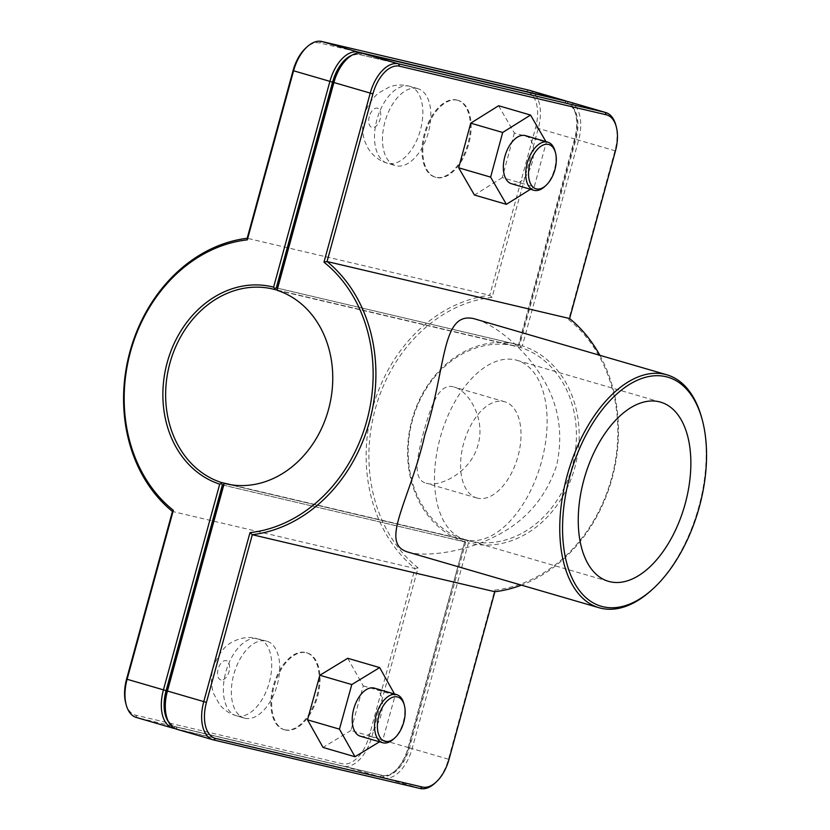 <?xml version="1.0" encoding="UTF-8"?>
<svg xmlns="http://www.w3.org/2000/svg" width="830" height="830" viewBox="0 0 830 830"><rect width="100%" height="100%" fill="white"/><g stroke="black" fill="none" stroke-linecap="round" stroke-linejoin="round"><path stroke-width="0.62" stroke-dasharray="4.15 3.11" d="M599.862 355.302A150.251 124.708 103.2 0 1 521.416 585.14M407.852 552.064C425.064 557.272 463.659 552.324 493.321 537.29C524.581 522.402 545.694 498.425 556.671 465.36C564.058 431.32 558.019 400.164 538.566 371.871C521.8 346.235 493.892 324.281 475.683 319.135M284.483 729.757A40.068 22.327 -73.8 0 1 283.85 729.591A40.068 22.327 -73.8 0 1 273.62 684.885A40.068 22.327 -73.8 0 1 306.26 652.65A40.068 22.327 -73.8 0 1 316.655 696.795A40.068 22.327 -73.8 0 1 284.483 729.757M285.281 729.985A40.068 22.327 106.2 0 0 317.454 697.034A40.068 22.327 106.2 0 0 307.058 652.888A40.068 22.327 106.2 0 0 274.419 685.113A40.068 22.327 106.2 0 0 284.649 729.819A40.068 22.327 106.2 0 0 285.281 729.985M244.954 718.251A40.068 22.327 106.2 0 0 277.127 685.29A40.068 22.327 106.2 0 0 266.731 641.144A40.068 22.327 106.2 0 0 234.091 673.369A40.068 22.327 106.2 0 0 244.321 718.085A40.068 22.327 106.2 0 0 244.954 718.251M403.868 703.466A25.045 13.954 -73.8 0 1 393.482 739.125M360.324 736.21A25.045 13.954 106.2 0 0 380.721 716.072A25.045 13.954 106.2 0 0 374.33 688.122M347.718 658.283L363.25 685.891L350.914 730.473L382.848 739.779L379.528 741.802M350.914 730.473L323.046 747.446M363.25 685.891L395.194 695.198L382.848 739.779M394.52 694.005L395.194 695.198M544.625 186.646A25.045 13.954 106.2 0 0 555.011 150.998M525.463 135.643A25.045 13.954 -73.8 0 1 531.968 163.24A25.045 13.954 -73.8 0 1 511.861 183.835M498.591 105.742L514.372 132.976L546.306 142.272L545.922 141.608M514.372 132.976L502.295 177.62L534.24 186.916L546.306 142.272M530.474 189.271L534.24 186.916M502.295 177.62L474.449 195.029M417.231 88.499A40.068 22.327 106.2 0 0 385.068 121.46A40.068 22.327 106.2 0 0 395.464 165.606A40.068 22.327 106.2 0 0 428.104 133.371A40.068 22.327 106.2 0 0 417.864 88.665A40.068 22.327 106.2 0 0 417.231 88.499M457.558 100.243A40.068 22.327 106.2 0 0 425.396 133.205A40.068 22.327 106.2 0 0 435.792 177.35A40.068 22.327 106.2 0 0 468.431 145.115A40.068 22.327 106.2 0 0 458.191 100.409A40.068 22.327 106.2 0 0 457.558 100.243M456.759 100.015A40.068 22.327 -73.8 0 1 457.392 100.181A40.068 22.327 -73.8 0 1 467.632 144.887A40.068 22.327 -73.8 0 1 434.993 177.112A40.068 22.327 -73.8 0 1 424.597 132.966A40.068 22.327 -73.8 0 1 456.759 100.015M175.14 728.647L379.881 776.755A35.057 19.536 106.2 0 0 394.447 771.568A35.057 19.536 106.2 0 0 408.163 747.425L464.966 540.818L408.671 747.633A33.055 18.416 -73.8 0 1 395.734 770.406A33.055 18.416 -73.8 0 1 382.007 775.293L175.338 726.727A33.055 18.416 -73.8 0 1 168.604 722.007M352.065 55.143A33.055 18.416 -73.8 0 1 359.245 54.479L565.904 103.044A33.055 18.416 -73.8 0 1 575.906 114.841A33.055 18.416 -73.8 0 1 575.138 139.139L518.854 344.865L516.727 346.359A100.171 83.135 -76.8 0 0 515.223 345.996A100.171 83.135 -76.8 0 0 412.199 421.142A100.171 83.135 -76.8 0 0 463.887 539.479L464.966 540.818M518.335 345.737L574.63 138.921A35.057 19.536 106.2 0 0 575.449 113.16A35.057 19.536 106.2 0 0 566.911 101.353M464.447 541.668A102.173 84.805 103.2 0 1 411.939 420.032A102.173 84.805 103.2 0 1 518.335 344.689M529.063 90.211A35.057 19.536 -73.8 0 1 538.297 128.349L492.055 297.368A148.248 123.047 -76.8 0 0 375.202 409.335A148.248 123.047 -76.8 0 0 418.071 567.813L371.83 736.843A35.057 19.536 -73.8 0 1 343.547 766.173L136.877 717.608A35.057 19.536 -73.8 0 1 136.328 717.462M463.887 539.479L231.342 484.824M277.075 290.044L516.727 346.359M518.854 344.865L277.106 288.052M223.218 485.094L464.956 541.907M418.071 567.813L415.01 568.467A150.251 124.708 103.2 0 1 372.514 408.619A150.251 124.708 103.2 0 1 489.742 295.283L535.609 127.623A33.055 18.416 106.2 0 0 526.376 91.528L319.716 42.963A33.055 18.416 106.2 0 0 305.98 47.86M492.055 297.368L489.742 295.283L247.184 238.272M125.807 703.415A33.055 18.416 106.2 0 0 135.809 715.211L342.479 763.776A33.055 18.416 106.2 0 0 369.143 736.127L415.01 568.467L172.443 511.467M166.135 715.159A33.055 18.416 106.2 0 0 176.136 726.956L382.806 775.521A33.055 18.416 106.2 0 0 409.47 747.861L465.755 542.135L467.363 541.513L468.442 542.83L412.157 748.587A35.057 19.536 -73.8 0 1 383.875 777.918L177.205 729.352A35.057 19.536 -73.8 0 1 176.655 729.207M227.254 484.087L467.881 540.641A100.171 83.135 -76.8 0 0 469.386 541.015A100.171 83.135 -76.8 0 0 572.399 465.858A100.171 83.135 -76.8 0 0 520.711 347.521L277.064 290.272M426.973 483.434C441.581 487.241 471.482 471.067 478.07 444.641C485.654 419.057 468.94 391.013 454.197 387.06C439.112 382.225 431.206 405.154 423.684 431.859C416.899 457.683 412.251 479.501 426.195 483.226L426.973 483.434M434.775 783.313A35.057 19.536 106.2 0 0 448.49 759.17L494.732 590.14A148.248 123.047 -76.8 0 0 611.575 478.173A148.248 123.047 -76.8 0 0 568.716 319.695L614.957 150.666A35.057 19.536 106.2 0 0 615.777 124.905M569.39 101.955A35.057 19.536 -73.8 0 1 578.624 140.094L522.329 345.851A102.173 84.805 103.2 0 1 574.848 467.477A102.173 84.805 103.2 0 1 468.442 542.83M522.329 345.851L520.721 346.432L519.653 345.104L575.937 139.367A33.055 18.416 106.2 0 0 566.703 103.273L360.044 54.707A33.055 18.416 106.2 0 0 346.307 59.594M520.711 347.521L520.721 346.432M467.363 541.513L467.881 540.641M465.755 542.135L223.187 485.135M568.716 319.695L569.598 318.533M494.732 590.14L494.867 591.728M277.096 288.093L519.653 345.104M477.603 498.176A50.08 27.909 -73.8 0 1 476.804 497.969A50.08 27.909 -73.8 0 1 464.012 442.079A50.08 27.909 -73.8 0 1 504.816 401.793A50.08 27.909 -73.8 0 1 517.806 456.977A50.08 27.909 -73.8 0 1 477.603 498.176M651.363 590.306A121.305 67.593 106.2 0 0 701.651 417.604M466.19 539.853A93.313 51.989 -73.8 0 1 464.717 539.469A93.313 51.989 -73.8 0 1 440.886 435.345A93.313 51.989 -73.8 0 1 516.903 360.293A93.313 51.989 -73.8 0 1 541.108 463.109A93.313 51.989 -73.8 0 1 466.19 539.853M236.965 715.917A40.068 22.327 106.2 0 0 269.138 682.966A40.068 22.327 106.2 0 0 258.742 638.82A40.068 22.327 106.2 0 0 225.781 672.176A40.068 22.327 106.2 0 0 236.332 715.751A40.068 22.327 106.2 0 0 236.965 715.917M220.936 679.967A10.012 5.582 -73.8 0 1 218.145 669.032A10.012 5.582 -73.8 0 1 226.227 660.649A10.012 5.582 -73.8 0 1 229.018 671.584A10.012 5.582 -73.8 0 1 220.936 679.967M369.288 116.553A10.012 5.582 106.2 0 0 372.079 127.488A10.012 5.582 106.2 0 0 380.161 119.105A10.012 5.582 106.2 0 0 377.36 108.17A10.012 5.582 106.2 0 0 369.288 116.553M409.252 86.175A40.068 22.327 -73.8 0 1 409.885 86.341A40.068 22.327 -73.8 0 1 420.115 131.047A40.068 22.327 -73.8 0 1 387.486 163.282A40.068 22.327 -73.8 0 1 376.924 119.696A40.068 22.327 -73.8 0 1 409.252 86.175M408.671 747.633L369.143 736.127M382.007 775.293L379.881 776.755L343.547 766.173L342.479 763.776M175.338 726.727L173.709 727.848M575.138 139.139L535.609 127.623M135.809 715.211L136.877 717.608L173.211 728.19M359.245 54.479L358.581 52.995M565.904 103.044L564.95 100.897M526.376 91.528L528.503 90.065M319.716 42.963L321.843 41.5M176.136 726.956L177.205 729.352L213.538 739.935M382.806 775.521L383.875 777.918L420.208 788.5M409.47 747.861L448.999 759.377M615.466 150.884L575.937 139.367M566.703 103.273L568.83 101.81M360.044 54.707L362.171 53.245M307.058 652.888L306.26 652.65M284.649 729.819L283.85 729.591M266.731 641.144L251.801 637.575C245.348 637.17 239.258 638.467 233.521 641.466C224.961 645.118 218.166 653.999 213.113 668.077C210.758 676.491 210.893 684.926 213.518 693.372L219.535 704.473C223.996 709.972 229.599 713.738 236.332 715.751L244.321 718.085M417.864 88.665L409.885 86.341C403.11 84.421 396.377 84.587 389.654 86.839L378.615 92.97C371.446 99.071 366.663 106.614 364.256 115.598C361.859 124.127 362.036 132.665 364.764 141.214L367.669 147.595C372.265 155.397 378.874 160.626 387.475 163.282L395.464 165.606M434.993 177.112L435.792 177.35M457.392 100.181L458.191 100.409M395.734 770.406L394.447 771.568M575.906 114.841L575.449 113.16M515.223 345.996L272.655 288.985M469.386 541.015L225.739 483.755M504.816 401.793L454.197 387.06M476.804 497.969L426.195 483.226M660.639 402.156L516.903 360.293M608.463 581.332L464.717 539.469"/><path stroke-width="1.25" d="M569.598 318.533L327.041 261.533L372.909 93.873A33.055 18.416 -73.8 0 1 399.572 66.224L606.242 114.789A33.055 18.416 -73.8 0 1 616.234 126.585A33.055 18.416 -73.8 0 1 615.466 150.884L569.598 318.533A150.251 124.708 103.2 0 1 599.862 355.302M521.416 585.14A150.251 124.708 103.2 0 1 494.867 591.728L448.999 759.377A33.055 18.416 -73.8 0 1 436.061 782.14A33.055 18.416 -73.8 0 1 422.335 787.037L215.665 738.472A33.055 18.416 -73.8 0 1 206.442 702.377L252.31 534.717A150.251 124.708 -76.8 0 0 369.526 421.381A150.251 124.708 -76.8 0 0 327.041 261.533L323.98 262.187A148.248 123.047 103.2 0 1 366.85 420.665A148.248 123.047 103.2 0 1 249.996 532.632L203.755 701.651A35.057 19.536 106.2 0 0 212.988 739.789A35.057 19.536 106.2 0 0 213.538 739.935L420.208 788.5A35.057 19.536 106.2 0 0 434.775 783.313L436.061 782.14M249.996 532.632L252.31 534.717L494.867 591.728M702.107 419.285L701.651 417.604A121.305 67.593 106.2 0 0 666.874 374.807L473.702 318.616C441.124 311.458 446.478 367.991 424.95 434.401C409.761 501.268 378.76 543.349 407.852 552.064L599.042 607.736A121.305 67.593 106.2 0 0 651.363 590.306L652.65 589.134A119.302 66.473 -73.8 0 1 562.896 517.246A119.302 66.473 -73.8 0 1 666.023 376.706A119.302 66.473 -73.8 0 1 702.107 419.285A119.302 66.473 -73.8 0 1 652.65 589.134M394.779 737.953L393.482 739.125A25.045 13.954 -73.8 0 1 382.682 742.726A25.045 13.954 -73.8 0 1 376.187 715.128A25.045 13.954 -73.8 0 1 396.294 694.534A25.045 13.954 -73.8 0 1 396.688 694.637A25.045 13.954 -73.8 0 1 403.868 703.466L404.324 705.158A23.043 12.834 106.2 0 0 397.363 696.93A23.043 12.834 106.2 0 0 377.443 724.071A23.043 12.834 106.2 0 0 394.779 737.953A23.043 12.834 106.2 0 0 404.324 705.158M396.688 694.637L374.33 688.122A25.045 13.954 106.2 0 0 373.936 688.018A25.045 13.954 106.2 0 0 353.829 708.623A25.045 13.954 106.2 0 0 360.324 736.21L382.682 742.726M379.528 741.802L354.991 756.753L323.046 747.446L307.515 719.838L339.46 729.134L351.796 684.563L379.663 667.59L394.52 694.005M307.515 719.838L319.851 675.257L351.796 684.563M319.851 675.257L347.718 658.283L379.663 667.59M354.991 756.753L339.46 729.134M555.467 152.679L555.011 150.998A25.045 13.954 106.2 0 0 547.831 142.158A25.045 13.954 106.2 0 0 527.434 162.296A25.045 13.954 106.2 0 0 533.825 190.246A25.045 13.954 106.2 0 0 534.219 190.35A25.045 13.954 106.2 0 0 544.625 186.646L545.922 185.474A23.043 12.834 -73.8 0 1 536.346 188.877A23.043 12.834 -73.8 0 1 533.088 155.646A23.043 12.834 -73.8 0 1 555.467 152.679A23.043 12.834 -73.8 0 1 545.922 185.474M511.861 183.835A25.045 13.954 -73.8 0 1 511.467 183.731A25.045 13.954 -73.8 0 1 505.065 155.791A25.045 13.954 -73.8 0 1 525.463 135.643L547.831 142.158M506.393 204.336L474.449 195.029L458.679 167.805L470.745 123.162L498.591 105.742L530.536 115.048L502.69 132.468L490.623 177.112L506.393 204.336L530.474 189.271M470.745 123.162L502.69 132.468M545.922 141.608L530.536 115.048M458.679 167.805L490.623 177.112M168.604 722.007A33.055 18.416 -73.8 0 1 166.114 690.633L222.399 484.896L221.32 483.568L219.711 484.149L163.427 689.906A35.057 19.536 106.2 0 0 172.661 728.045A35.057 19.536 106.2 0 0 173.211 728.19L175.14 728.647M172.661 728.045L136.328 717.462A35.057 19.536 -73.8 0 1 126.274 705.095A35.057 19.536 -73.8 0 1 127.094 679.334L173.335 510.305A148.248 123.047 103.2 0 1 130.466 351.827A148.248 123.047 103.2 0 1 247.319 239.86L293.561 70.83A35.057 19.536 -73.8 0 1 307.276 46.688A35.057 19.536 -73.8 0 1 321.843 41.5L528.503 90.065A35.057 19.536 -73.8 0 1 529.063 90.211L565.396 100.793A35.057 19.536 106.2 0 0 564.836 100.648L358.176 52.083A35.057 19.536 106.2 0 0 329.894 81.413L273.599 287.17A102.173 84.805 -76.8 0 0 167.204 362.523A102.173 84.805 -76.8 0 0 219.711 484.149M273.599 287.17L274.689 288.487L276.297 287.865L332.581 82.139A33.055 18.416 -73.8 0 1 352.065 55.143M221.32 483.568L221.33 482.479A100.171 83.135 103.2 0 1 169.642 364.142A100.171 83.135 103.2 0 1 272.655 288.985A100.171 83.135 103.2 0 1 274.159 289.359L274.689 288.487M566.911 101.353A35.057 19.536 106.2 0 0 565.396 100.793M231.342 484.824L221.33 482.479M274.159 289.359L277.075 290.044M277.106 288.052L276.297 287.865M222.399 484.896L223.218 485.094M173.335 510.305L172.443 511.467L126.585 679.116A33.055 18.416 106.2 0 0 125.807 703.415L126.274 705.095M247.319 239.86L247.184 238.272A150.251 124.708 -76.8 0 0 129.957 351.619A150.251 124.708 -76.8 0 0 172.443 511.467M307.276 46.688L305.98 47.86A33.055 18.416 106.2 0 0 293.052 70.623L247.184 238.272M277.064 290.272L333.888 82.575A35.057 19.536 -73.8 0 1 347.604 58.432L346.307 59.594A33.055 18.416 106.2 0 0 333.38 82.367L277.096 288.093L277.064 290.272A100.171 83.135 103.2 0 1 328.753 408.599A100.171 83.135 103.2 0 1 225.739 483.755A100.171 83.135 103.2 0 1 224.235 483.382L223.187 485.135L166.913 690.861A33.055 18.416 106.2 0 0 166.135 715.159L166.602 716.84A35.057 19.536 -73.8 0 1 167.421 691.079L224.235 483.382L227.254 484.087M212.988 739.789L176.655 729.207A35.057 19.536 -73.8 0 1 166.602 716.84M616.234 126.585L615.777 124.905A35.057 19.536 106.2 0 0 605.724 112.538A35.057 19.536 106.2 0 0 605.174 112.392L398.504 63.827A35.057 19.536 106.2 0 0 370.221 93.157L323.98 262.187M347.604 58.432A35.057 19.536 -73.8 0 1 362.171 53.245L568.83 101.81A35.057 19.536 -73.8 0 1 569.39 101.955L605.724 112.538M666.874 374.807A121.305 67.593 106.2 0 0 664.955 374.309A121.305 67.593 106.2 0 0 567.575 474.086A121.305 67.593 106.2 0 0 599.042 607.736M609.936 581.716A93.313 51.989 -73.8 0 1 608.463 581.332A93.313 51.989 -73.8 0 1 584.631 477.209A93.313 51.989 -73.8 0 1 660.639 402.156A93.313 51.989 -73.8 0 1 684.854 504.962A93.313 51.989 -73.8 0 1 609.936 581.716M166.114 690.633L126.585 679.116M293.052 70.623L332.581 82.139M358.581 52.995L358.176 52.083L321.843 41.5M564.95 100.897L528.503 90.065M166.913 690.861L206.442 702.377M333.38 82.367L372.909 93.873M568.83 101.81L605.174 112.392L606.242 114.789M399.572 66.224L398.504 63.827L362.171 53.245M422.335 787.037L420.208 788.5M215.665 738.472L213.538 739.935M511.467 183.731L533.825 190.246"/></g></svg>
